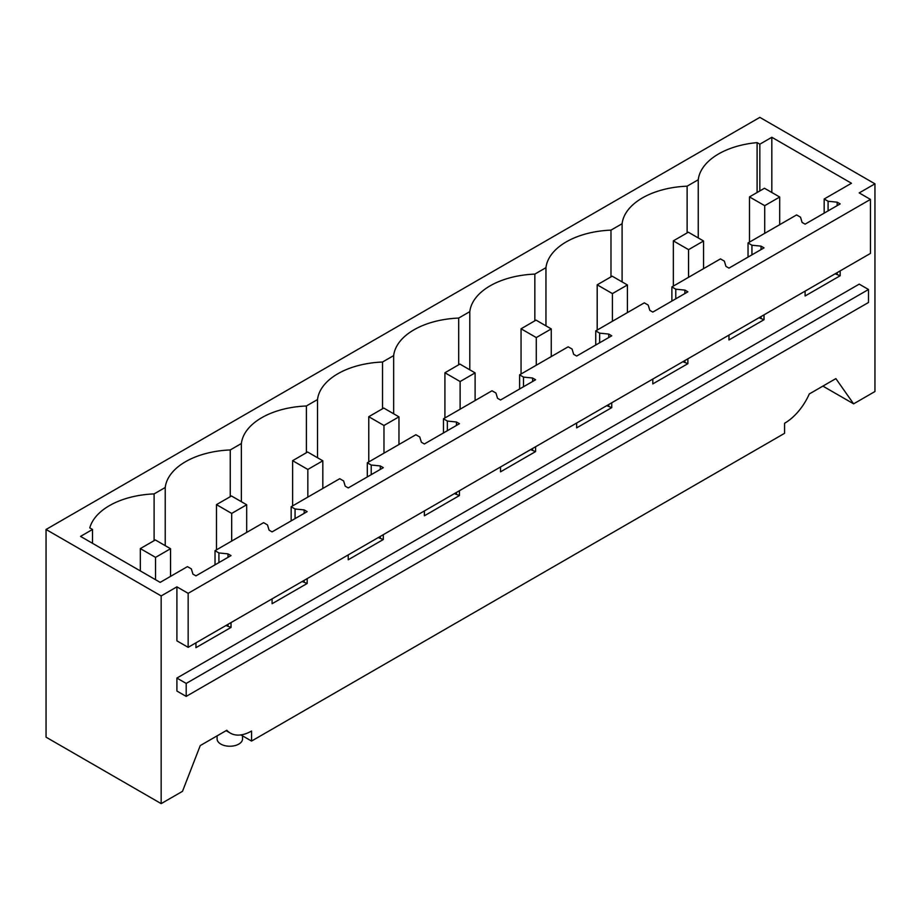 <?xml version="1.0" encoding="UTF-8"?>
<svg xmlns="http://www.w3.org/2000/svg" width="921" height="921" viewBox="0 0 921 921"><rect width="100%" height="100%" fill="white"/><g stroke="black" fill="none" stroke-linecap="round" stroke-linejoin="round"><path stroke-width="1.38" d="M161.163 595.933L46.05 529.471L46.05 737.168L161.163 803.63L161.163 595.933L176.901 586.85L188.149 593.331L188.149 647.336L176.901 640.843L176.901 586.85M46.05 529.471L759.837 117.37L874.95 183.832L859.212 192.915L870.449 199.408L188.149 593.331M759.837 190.935L759.837 144.194L771.821 137.275L851.465 183.256L824.18 199.005L828.083 201.25L837.177 202.183L840.171 203.909L805.104 224.16L802.099 222.433L800.499 217.172L796.607 214.927L748.036 242.96L751.939 245.216L761.034 246.137L764.027 247.876L728.96 268.126L725.955 266.388L724.355 261.138L720.452 258.893L671.893 286.926L675.784 289.182L684.89 290.103L687.883 291.83L652.816 312.081L649.812 310.354L648.211 305.104L644.309 302.848L595.749 330.892L599.64 333.137L608.746 334.07L611.74 335.797L576.661 356.047L573.668 354.32L572.068 349.059L568.165 346.814L519.605 374.847L523.496 377.103L532.603 378.024L535.596 379.763L500.517 400.013L497.524 398.275L495.924 393.025L492.021 390.769L443.462 418.813L447.353 421.058L456.448 421.991L459.452 423.718L424.374 443.968L421.381 442.241L419.769 436.98L415.878 434.735L367.318 462.779L371.209 465.024L380.304 465.945L383.309 467.684L348.23 487.934L345.237 486.196L343.625 480.946L339.734 478.701L291.163 506.734L295.065 508.991L304.16 509.912L307.165 511.639L272.086 531.889L269.093 530.162L267.481 524.912L263.59 522.656L215.019 550.7L218.922 552.945L228.017 553.878L231.021 555.605L195.943 575.855L192.938 574.128L191.338 568.867L187.447 566.622L160.162 582.371L80.53 536.39L92.514 529.471L92.514 543.321M759.837 144.194L757.097 142.617A69.95 40.386 0 0 0 698.245 179.756L687.124 186.18A69.95 40.386 0 0 0 622.101 223.722L610.98 230.135A69.95 40.386 0 0 0 545.957 267.677L534.836 274.101A69.95 40.386 0 0 0 469.802 311.643L458.693 318.067A69.95 40.386 0 0 0 393.658 355.61L382.537 362.022A69.95 40.386 0 0 0 317.515 399.564L306.394 405.988A69.95 40.386 0 0 0 241.371 443.531L230.25 449.955A69.95 40.386 0 0 0 165.227 487.485L154.106 493.909A69.95 40.386 0 0 0 89.786 527.894L92.514 529.471M161.163 803.63L182.508 791.312L200.248 745.584L226.819 730.249A42.401 24.476 120 0 0 230.354 733.128A42.401 24.476 120 0 0 251.548 731.021L251.548 741.06L240.899 734.912M874.95 183.832L874.95 391.529L853.617 403.847L822.89 386.106M870.449 199.408L870.449 253.413L188.149 647.336M251.548 741.06L784.565 433.331L784.565 423.292A42.401 24.476 120 0 0 809.306 393.946L835.877 378.612L853.617 403.847M176.901 691.026L176.901 678.063L186.203 683.428L186.203 696.391L176.901 691.026M176.901 678.063L859.212 284.129L868.503 289.493L868.503 302.468L186.203 696.391M242.534 735.856L242.534 738.895A12.721 7.345 180 0 1 238.815 744.087A12.721 7.345 180 0 1 220.821 744.087A12.721 7.345 180 0 1 217.103 738.895L217.103 735.856M868.503 289.493L186.203 683.428M805.104 291.14L805.104 295.986L840.171 275.736L835.14 273.802M728.96 335.106L728.96 339.953L764.027 319.702L758.996 317.757M652.816 379.061L652.816 383.907L687.883 363.657L682.852 361.723M576.661 423.027L576.661 427.874L611.74 407.623L606.709 405.689M500.517 466.993L500.517 471.84L535.596 451.589L530.554 449.644M424.374 510.948L424.374 515.795L459.452 495.544L454.41 493.61M348.23 554.914L348.23 559.761L383.309 539.51L378.266 537.576M272.086 598.88L272.086 603.727L307.165 583.477L302.123 581.531M195.943 642.835L195.943 647.682L231.021 627.431L225.979 625.497M231.021 622.584L231.021 627.431M228.017 553.878L228.017 557.332M228.017 624.323L228.017 625.704M218.922 552.945L218.922 562.593M215.019 550.7L215.019 564.838M307.165 578.63L307.165 583.477M304.16 509.912L304.16 513.377M304.16 580.357L304.16 581.738M295.065 508.991L295.065 518.627M291.163 506.734L291.163 520.872M383.309 534.664L383.309 539.51M380.304 465.945L380.304 469.411M380.304 536.39L380.304 537.783M371.209 465.024L371.209 474.66M367.318 462.779L367.318 476.917M459.452 490.697L459.452 495.544M456.448 421.991L456.448 425.444M456.448 492.436L456.448 493.817M447.353 421.058L447.353 430.706M443.462 418.813L443.462 432.951M535.596 446.743L535.596 451.589M532.603 378.024L532.603 381.49M532.603 448.469L532.603 449.851M523.496 377.103L523.496 386.739M519.605 374.847L519.605 388.996M611.74 402.776L611.74 407.623M608.746 334.07L608.746 337.523M608.746 404.503L608.746 405.896M599.64 333.137L599.64 342.785M595.749 330.892L595.749 345.03M687.883 358.822L687.883 363.657M684.89 290.103L684.89 293.569M684.89 360.548L684.89 361.93M675.784 289.182L675.784 298.818M671.893 286.926L671.893 301.063M764.027 314.855L764.027 319.702M761.034 246.137L761.034 249.603M761.034 316.582L761.034 317.975M751.939 245.216L751.939 254.852M748.036 242.96L748.036 257.109M840.171 270.889L840.171 275.736M837.177 202.183L837.177 205.636M837.177 272.628L837.177 274.009M828.083 201.25L828.083 210.897M824.18 199.005L824.18 213.142M771.821 137.275L771.821 192.489M757.097 192.512L757.097 142.617M698.245 237.929L698.245 179.756M687.124 232.909L687.124 186.18M622.101 281.895L622.101 223.722M610.98 276.876L610.98 230.135M545.957 325.85L545.957 267.677M534.836 320.83L534.836 274.101M469.802 369.816L469.802 311.643M458.693 364.797L458.693 318.067M393.658 413.771L393.658 355.61M382.537 408.751L382.537 362.022M317.515 457.737L317.515 399.564M306.394 452.718L306.394 405.988M241.371 501.703L241.371 443.531M230.25 496.684L230.25 449.955M165.227 545.658L165.227 487.485M154.106 493.909L154.106 540.639M764.706 233.347L764.706 205.682L779.696 197.025L764.476 188.252L749.487 196.898L764.706 205.682M749.487 242.131L749.487 196.898M779.696 224.689L779.696 197.025M688.563 277.302L688.563 249.649L703.552 240.991L688.332 232.207L673.343 240.865L688.563 249.649M673.343 286.086L673.343 240.865M703.552 268.656L703.552 240.991M612.419 321.268L612.419 293.603L627.408 284.957L612.189 276.173L597.199 284.819L612.419 293.603M597.199 330.052L597.199 284.819M627.408 312.61L627.408 284.957M536.275 365.223L536.275 337.57L551.265 328.912L536.045 320.128L521.056 328.785L536.275 337.57M521.056 374.007L521.056 328.785M551.265 356.577L551.265 328.912M460.12 409.189L460.12 381.536L475.109 372.878L459.901 364.094L444.912 372.752L460.12 381.536M444.912 417.973L444.912 372.752M475.109 400.531L475.109 372.878M383.976 453.155L383.976 425.49L398.966 416.845L383.758 408.061L368.768 416.706L383.976 425.49M368.768 461.939L368.768 416.706M398.966 444.498L398.966 416.845M307.833 497.11L307.833 469.457L322.822 460.799L307.614 452.015L292.625 460.673L307.833 469.457M292.625 505.894L292.625 460.673M322.822 488.464L322.822 460.799M231.689 541.076L231.689 513.423L246.678 504.766L231.47 495.982L216.481 504.639L231.689 513.423M216.481 549.86L216.481 504.639M246.678 532.419L246.678 504.766M155.545 579.7L155.545 557.378L170.535 548.72L155.327 539.936L140.337 548.594L155.545 557.378M140.337 570.928L140.337 548.594M170.535 576.385L170.535 548.72M226.094 730.664L230.354 733.128"/></g></svg>
